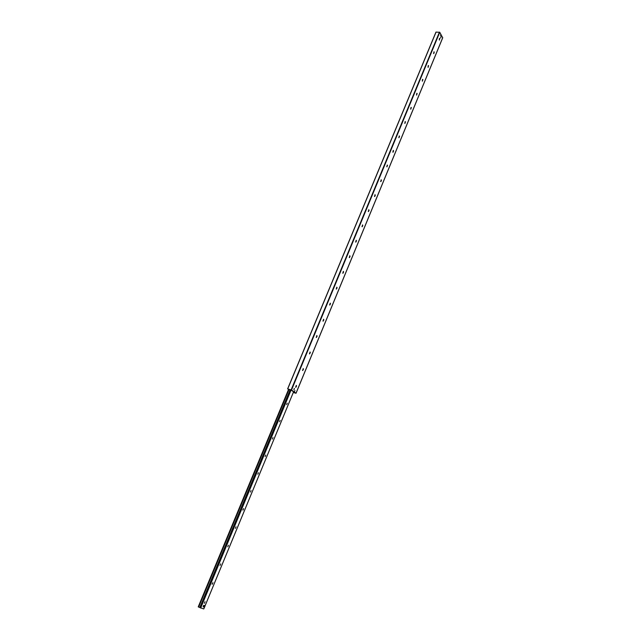 <?xml version="1.0" encoding="UTF-8"?>
<svg xmlns="http://www.w3.org/2000/svg" width="641" height="641" viewBox="0 0 641 641"><rect width="100%" height="100%" fill="white"/><g stroke="black" fill="none" stroke-linecap="round" stroke-linejoin="round"><path stroke-width="0.96" d="M296.198 385.393L296.511 386.106L295.838 387.276L296.326 385.457M295.581 387.244L296.414 385.545L295.581 387.244M302.768 370.498L303.249 368.671M303.129 368.615L303.441 369.32L302.616 370.498M302.528 370.45L303.337 368.759L302.528 370.45M309.643 353.88L310.1 352.053M309.988 352.005L310.308 352.702L309.507 353.88M309.403 353.824L310.196 352.141L309.403 353.824M316.446 337.43L316.886 335.604M316.774 335.555L317.103 336.253L316.317 337.43M316.205 337.366L316.983 335.692L316.205 337.366M323.184 321.141L323.601 319.314M323.497 319.274L323.825 319.963L323.064 321.149M322.944 321.077L323.705 319.41L322.944 321.077M329.859 305.02L330.251 303.193M330.147 303.161L330.484 303.842L329.746 305.028M329.61 304.948L330.355 303.289L329.61 304.948M336.461 289.059L336.829 287.232M336.733 287.2L337.078 287.873L336.357 289.059M336.213 288.979L336.942 287.328L336.213 288.979M342.999 273.258L343.344 271.431M343.255 271.399L343.6 272.064L342.903 273.258M342.751 273.17L343.464 271.52L342.751 273.17M349.473 257.602L349.802 255.783M349.722 255.759L350.066 256.408L349.385 257.61M349.225 257.514L349.922 255.871L349.225 257.514M355.883 242.114L356.188 240.287M356.116 240.263L356.46 240.912L355.803 242.114M355.635 242.01L356.316 240.375L355.635 242.01M362.229 226.762L362.518 224.935M362.453 224.927L362.798 225.56L362.157 226.77M361.989 226.658L362.646 225.031L361.989 226.658M368.511 211.57L368.783 209.743M368.727 209.735L369.072 210.352L368.455 211.57M368.271 211.458L368.92 209.831L368.271 211.458M374.737 196.523L374.985 194.696M374.937 194.688L375.289 195.297L374.681 196.523M374.496 196.402L375.129 194.776L374.496 196.402M380.898 181.611L381.131 179.784M381.091 179.784L381.443 180.385L380.858 181.619M380.666 181.491L381.283 179.873L380.666 181.491M387.004 166.852L387.22 165.025L386.972 166.852M386.771 166.724L387.372 165.106L386.771 166.724M393.053 152.229L393.254 150.403M393.229 150.403L393.574 150.98L393.021 152.229M392.821 152.093L393.406 150.483L392.821 152.093M399.039 137.743L399.223 135.924L399.023 137.743M398.814 137.599L399.383 135.996L398.814 137.599M404.968 123.401L405.136 121.574L404.96 123.401M404.751 123.248L405.312 121.646L404.751 123.248M410.849 109.186L411.001 107.368L410.849 109.186M410.633 109.026L411.177 107.432L410.633 109.026M416.666 95.1L416.81 93.29M416.818 93.282L416.674 95.1M416.458 94.94L416.987 93.354L416.458 94.94M422.435 81.151L422.563 79.34L422.451 81.151M422.227 80.982L422.748 79.396L422.227 80.982M428.148 67.329L428.26 65.518M428.292 65.518L428.172 67.329M427.948 67.161L428.452 65.574L427.948 67.161M433.805 53.628L433.909 51.833L433.837 53.636M433.949 51.825L434.286 52.306M433.612 53.459L434.101 51.881L433.612 53.459M439.414 40.062L439.51 38.268L439.454 40.071M439.55 38.26L439.886 38.724M439.229 39.886L439.702 38.308L439.229 39.886M294.443 391.555L294.924 390.569L294.443 391.555M440.447 35.535L440.728 34.622L440.447 35.535M293.89 389.768L294.459 388.606L293.89 389.768M440.704 37.707L441.024 36.641L440.704 37.707M293.346 392.38L294.403 392.436L291.479 390.345L287.625 388.871L291.519 390.016L296.038 393.27L293.298 392.508M442.691 37.739L439.766 32.29L435.944 32.106L287.673 388.863M287.24 403.205L286.663 404.623M280.149 420.32L279.572 421.754M272.994 437.611L272.401 439.061M265.759 455.078L265.166 456.544M258.451 472.738L257.842 474.22M251.064 490.581L250.455 492.072M243.596 508.609L242.843 509.996L243.596 508.609M236.048 526.83L235.431 528.36M228.42 545.251L227.795 546.797M220.712 563.872L220.079 565.426M212.924 582.685L212.115 584.119L212.924 582.685M205.048 601.707L204.399 603.301M203.718 606.987L204.311 605.577L205.104 605.841L204.527 607.235L203.718 607.019L203.133 606.715L203.71 605.32L204.279 605.553M203.381 606.731L203.942 605.433M203.782 608.95L204.487 607.243L203.782 608.95L200.128 607.692L290.405 390.073M200.136 607.676L198.229 606.867L288.594 389.327M293.442 392.14L293.907 392.116L293.466 392.084M290.477 389.952L288.634 389.327M198.654 607.067L288.931 389.648L290.645 390.145M294.227 388.502L293.874 389.752M440.856 36.625L440.792 37.819M204.126 605.425L205.104 605.817M203.133 606.715L203.718 607.019L203.133 606.739M204.311 605.577L203.71 605.32L204.295 605.601M442.755 37.595L295.998 393.221M439.574 39.221L439.269 39.95M433.973 52.762L433.661 53.523M428.324 66.424L427.996 67.225M422.619 80.213L422.275 81.046M416.858 94.139L416.506 95.004M411.049 108.193L410.681 109.09M405.184 122.375L404.8 123.304M399.271 136.685L398.862 137.663M393.294 151.14L392.877 152.149M387.26 165.731L386.827 166.78M381.163 180.458L380.722 181.547M375.017 195.329L374.552 196.458M436.064 32.05L287.729 388.879M439.446 32.122L291.15 389.856M439.766 32.29L291.519 390.016M212.283 584.263L212.932 582.693M242.979 510.124L243.604 508.617M205.064 605.801L293.562 391.827M200.697 608.037L291.038 390.129M200.601 607.997L290.942 390.097M290.838 390.065L200.497 607.948L290.854 390.073M199.984 607.612L290.237 390.024M199.808 607.548L290.069 389.976M198.63 607.059L288.907 389.64M296.511 386.106L296.326 385.658M303.441 369.32L303.249 368.879M310.308 352.702L310.108 352.262M317.103 336.253L316.894 335.82M323.825 319.963L323.609 319.538M330.484 303.842L330.259 303.417M337.078 287.873L336.846 287.456M343.6 272.064L343.36 271.648M350.066 256.408L349.818 255.999M356.46 240.912L356.204 240.495M362.798 225.56L362.534 225.143M375.289 195.297L375.009 194.88M381.443 180.385L381.155 179.969M387.541 165.61L387.244 165.194M393.574 150.98L393.27 150.555M399.559 136.485L399.247 136.06M405.481 122.127L405.16 121.694M411.354 107.896L411.017 107.464M417.163 93.81L416.826 93.37M422.924 79.845L422.571 79.404M428.629 66.015L428.276 65.566M442.763 37.683L296.038 393.27M435.944 32.106L287.625 388.871M205.08 605.809L293.57 391.835M200.128 607.692L290.389 390.065"/></g></svg>
